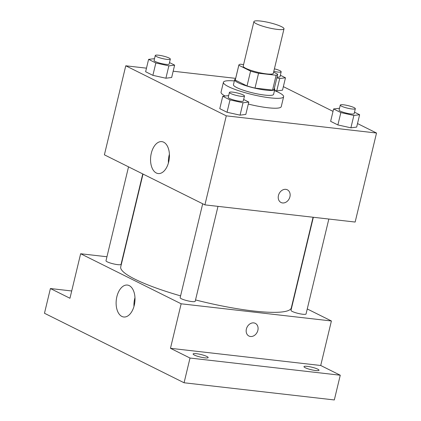 <?xml version="1.0" encoding="UTF-8"?>
<svg xmlns="http://www.w3.org/2000/svg" width="421" height="421" viewBox="0 0 421 421"><rect width="100%" height="100%" fill="white"/><g stroke="black" fill="none" stroke-linecap="round" stroke-linejoin="round"><path stroke-width="0.63" d="M260.583 21.05A15.477 2.6 -166.5 0 1 276.323 24.607A15.477 2.6 -166.5 0 1 284.007 28.833A15.477 2.6 -166.5 0 1 268.351 27.749A15.477 2.6 -166.5 0 1 253.905 21.608A15.477 2.6 -166.5 0 1 260.583 21.05M284.007 28.833L273.324 73.349A15.477 2.6 -166.5 0 1 257.663 72.259A15.477 2.6 -166.5 0 1 243.217 66.123L253.905 21.608M277.697 74.401L274.134 89.236A19.976 3.352 -166.5 0 1 272.566 90.094L255 88.089A19.976 3.352 -166.5 0 1 247.022 85.947L235.265 80.095L238.828 65.26L250.584 71.112A19.976 3.352 -166.5 0 0 258.562 73.249L276.129 75.259A19.976 3.352 -166.5 0 0 277.697 74.401A19.976 3.352 -166.5 0 0 277.713 74.212L273.608 72.17M243.591 64.576L240.412 64.213A19.976 3.352 -166.5 0 0 238.844 65.071A19.976 3.352 -166.5 0 0 238.828 65.26M235.265 80.095A19.976 3.352 -166.5 0 1 235.281 79.911L238.844 65.071M235.486 79.064A20.64 3.463 13.5 0 0 234.639 79.753A20.64 3.463 13.5 0 0 253.9 87.942A20.64 3.463 13.5 0 0 274.776 89.389A20.64 3.463 13.5 0 0 274.339 88.389M274.776 89.389L273.592 94.336A20.64 3.463 -166.5 0 1 252.711 92.888A20.64 3.463 -166.5 0 1 233.45 84.7L234.639 79.753M247.022 85.947L250.584 71.112M272.566 90.094L276.129 75.259M255 88.089L258.562 73.249M274.492 90.573A30.959 5.199 -166.5 0 1 283.622 96.746A30.959 5.199 -166.5 0 1 252.305 94.572A30.959 5.199 -166.5 0 1 223.419 82.29A30.959 5.199 -166.5 0 1 234.355 80.932M283.622 96.746L281.249 106.639A30.959 5.199 -166.5 0 1 248.301 104.066M225.046 95.999A30.959 5.199 -166.5 0 1 221.041 92.183L223.419 82.29M339.515 108.265L333.6 108.965L330.632 121.332L337.884 124.942L350.903 127.821L356.666 127.089L359.634 114.722L354.498 112.17M228.666 95.593L222.751 96.288L219.783 108.655L227.035 112.265L240.054 115.149L245.817 114.417L248.785 102.05L243.654 99.493M146.482 68.165L125.763 65.797L226.282 115.843L376.527 133.025L357.513 123.558M333.022 111.365L283.354 86.637M235.655 78.364L173.168 71.217M276.855 77.901L279.712 78.532L276.744 90.899L274.534 90.41L276.744 90.899L282.507 90.168L285.475 77.801L280.344 75.243M154.512 58.672L148.592 59.366L145.624 71.733L152.881 75.343L165.895 78.222L171.663 77.49L174.631 65.129L169.495 62.571M125.763 65.797L104.392 154.828L204.906 204.874L355.15 222.051L376.527 133.025M204.906 204.874L226.282 115.843M151.297 153.265A16.066 9.33 96.5 0 1 161.817 141.63A16.066 9.33 96.5 0 1 169.263 158.654A16.066 9.33 96.5 0 1 158.17 173.552A16.066 9.33 96.5 0 1 151.297 153.265M285.817 189.35A7.094 5.652 -63.5 0 1 287.348 189.803A7.094 5.652 -63.5 0 1 289.243 198.67A7.094 5.652 -63.5 0 1 281.023 202.501A7.094 5.652 -63.5 0 1 278.734 194.549A7.094 5.652 -63.5 0 1 285.817 189.35M287.348 189.803A7.094 5.652 -63.5 0 1 289.243 198.67A7.094 5.652 -63.5 0 1 281.023 202.501M168.405 162.985A16.066 9.33 96.5 0 1 169.126 155.302A16.066 9.33 96.5 0 1 169.405 154.239M313.066 217.241L291.316 307.84A87.715 14.724 -166.5 0 1 195.528 299.936M180.583 295.879A87.715 14.724 -166.5 0 1 120.732 266.882L143.014 174.057M128.537 166.848L105.992 260.757A7.741 1.3 13.5 0 0 109.839 262.867A7.741 1.3 13.5 0 0 117.706 264.646A7.741 1.3 13.5 0 0 121.048 264.367L142.761 173.931M328.838 219.046L306.051 313.966A7.741 1.3 -166.5 0 1 298.221 313.424A7.741 1.3 -166.5 0 1 291 310.351L313.345 217.273M217.994 206.369L195.202 301.294A7.741 1.3 -166.5 0 1 187.377 300.747A7.741 1.3 -166.5 0 1 180.151 297.679L202.696 203.775M106.955 256.757L80.643 253.747L181.156 303.794L331.401 320.976L307.256 308.951M122.727 258.562L122.448 258.531M71.707 290.969L50.409 288.532L44.473 313.261L184.077 382.768L334.321 399.95L340.263 375.222L320.718 365.491L331.401 320.976M50.409 288.532L69.954 298.263L80.643 253.747M184.077 382.768L190.013 358.039L340.263 375.222M181.156 303.794L170.468 348.309L190.013 358.039M116.864 296.7A16.066 9.33 96.5 0 1 127.384 285.064A16.066 9.33 96.5 0 1 134.825 302.089A16.066 9.33 96.5 0 1 123.732 316.992A16.066 9.33 96.5 0 1 116.864 296.7M170.468 348.309L320.718 365.491M253.758 322.896A7.094 5.652 -63.5 0 1 255.284 323.344A7.094 5.652 -63.5 0 1 257.184 332.216A7.094 5.652 -63.5 0 1 248.964 336.047A7.094 5.652 -63.5 0 1 246.669 328.091A7.094 5.652 -63.5 0 1 253.758 322.896M255.284 323.344A7.094 5.652 -63.5 0 1 257.184 332.211A7.094 5.652 -63.5 0 1 248.958 336.047M133.973 306.42A16.066 9.33 96.5 0 1 134.694 298.736A16.066 9.33 96.5 0 1 134.973 297.679M305.225 367.733A7.741 1.3 -166.5 0 1 303.962 366.644A7.741 1.3 -166.5 0 1 311.793 367.186A7.741 1.3 -166.5 0 1 319.013 370.254A7.741 1.3 -166.5 0 1 313.529 370.212A7.741 1.3 -166.5 0 1 305.225 367.733M194.381 355.061A7.741 1.3 -166.5 0 1 193.113 353.966A7.741 1.3 -166.5 0 1 200.943 354.508A7.741 1.3 -166.5 0 1 208.163 357.582A7.741 1.3 -166.5 0 1 202.68 357.534A7.741 1.3 -166.5 0 1 194.381 355.061M148.592 59.366L155.849 62.982L168.863 65.86L174.631 65.129M170.326 59.108L169.137 64.055A7.741 1.3 -166.5 0 1 161.306 63.513A7.741 1.3 -166.5 0 1 154.086 60.44L155.275 55.493A7.741 1.3 -166.5 0 1 158.612 55.214A7.741 1.3 -166.5 0 1 166.479 56.993A7.741 1.3 -166.5 0 1 170.326 59.108A7.741 1.3 -166.5 0 1 162.495 58.566A7.741 1.3 -166.5 0 1 155.275 55.493M145.624 71.733L152.881 75.343L165.895 78.222L168.863 65.86M165.895 78.222L171.663 77.49M152.881 75.343L155.849 62.982M222.751 96.288L230.008 99.903L243.022 102.782L248.785 102.05M244.48 96.03L243.296 100.977A7.741 1.3 -166.5 0 1 235.465 100.435A7.741 1.3 -166.5 0 1 228.245 97.362L229.429 92.415A7.741 1.3 -166.5 0 1 232.771 92.141A7.741 1.3 -166.5 0 1 240.638 93.915A7.741 1.3 -166.5 0 1 244.48 96.03A7.741 1.3 -166.5 0 1 236.655 95.488A7.741 1.3 -166.5 0 1 229.429 92.415M219.783 108.655L227.035 112.265L240.054 115.149L243.022 102.782M240.054 115.149L245.817 114.417M227.035 112.265L230.008 99.903M279.712 78.532L285.475 77.801M274.408 68.823A7.741 1.3 -166.5 0 1 281.175 71.781L279.986 76.727A7.741 1.3 -166.5 0 1 277.06 77.054M276.744 90.899L282.507 90.168M281.175 71.781A7.741 1.3 -166.5 0 1 273.803 71.349M333.6 108.965L340.852 112.575L353.872 115.459L359.634 114.722M355.329 108.707L354.145 113.654A7.741 1.3 -166.5 0 1 346.315 113.107A7.741 1.3 -166.5 0 1 339.089 110.039L340.279 105.092A7.741 1.3 -166.5 0 1 343.615 104.813A7.741 1.3 -166.5 0 1 351.488 106.592A7.741 1.3 -166.5 0 1 355.329 108.707A7.741 1.3 -166.5 0 1 347.499 108.16A7.741 1.3 -166.5 0 1 340.279 105.092M330.632 121.332L337.884 124.942L350.903 127.821L353.872 115.459M350.903 127.821L356.666 127.089M337.884 124.942L340.852 112.575"/></g></svg>
